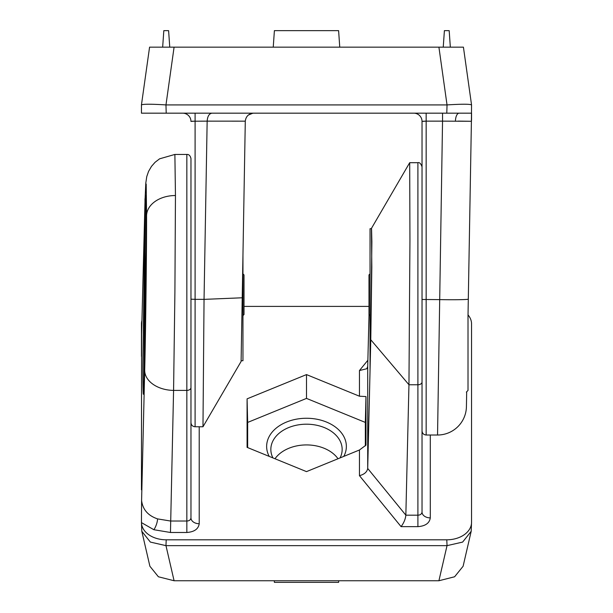 <?xml version="1.0" encoding="UTF-8"?>
<svg xmlns="http://www.w3.org/2000/svg" width="613" height="613" viewBox="0 0 613 613"><rect width="100%" height="100%" fill="white"/><g stroke="black" fill="none" stroke-linecap="round" stroke-linejoin="round"><path stroke-width="0.92" d="M466.677 392.075L466.424 406.634A28.88 28.88 0 0 1 437.544 435.015L442.54 121.136L426.158 121.136L426.158 435.015C423.652 434.77 422.28 433.399 422.035 430.893L422.035 121.428A8.253 8.253 0 0 0 413.783 113.175M471.543 113.175L471.55 119.887L471.55 113.175L471.55 119.887L471.55 113.175L446.793 113.175L447.03 104.915C461.727 104.003 469.903 104.003 471.55 104.915L471.405 121.282L442.54 121.136L442.54 113.175M470.125 194.888L468.01 315.856L468.01 390.45L466.363 392.105M458.011 121.106L471.405 121.282L468.301 299.121A28.88 1.011 -179 0 1 439.421 299.619L422.035 299.481M149.572 47.155L141.45 104.915L149.572 47.155L463.428 47.155L471.55 104.915C469.903 104.003 461.727 104.003 447.03 104.915L438.916 47.155M174.084 47.155L165.97 104.915L166.207 113.175L446.793 113.175M166.207 113.175L141.45 113.175L141.45 104.923M242.227 297.029L245.292 121.159L207.156 121.136L204.045 299.374L202.98 426.763L204.045 299.374L242.212 297.78L241.101 361.471L242.227 297.029L242.955 297.029L242.955 360.743L241.108 360.743M204.045 299.336L195.095 299.336L195.095 426.763C192.589 426.518 191.21 425.146 190.965 422.641L190.965 187.448M248.265 115.083L252.817 113.206M192.137 121.228L207.156 121.136C207.531 116.309 209.125 113.658 211.922 113.175M245.292 121.159C245.936 116.317 248.686 113.658 253.544 113.175M190.965 299.19L195.095 299.336L195.095 121.136L190.965 121.428A8.253 8.253 0 0 0 182.712 113.175M242.955 255.008L242.955 297.029M166.207 104.923L446.793 104.923M165.97 104.915C151.273 104.003 143.097 104.003 141.45 104.915M450.34 47.155L449.183 30.65L444.394 30.65L443.245 47.155M162.66 47.155L163.817 30.65L168.606 30.65L169.755 47.155M273.245 47.155L274.394 30.65L338.606 30.65L339.755 47.155M144.99 245.821L143.886 388.535M145.519 197.784L146.201 200.987L146.361 224.105L144.622 365.325C143.335 416.618 142.806 388.811 142.875 365.325L144.99 210.772M153.871 529.716L141.457 522.613L141.595 500.492C142.691 509.518 148.009 515.648 157.556 518.889L170.46 521.019L186.842 521.019L186.842 154.438C188.911 154.292 190.291 155.664 190.965 158.56L190.965 517.885A8.253 5.839 180 0 0 199.217 523.724C198.428 529.004 194.306 531.923 186.842 532.482L170.46 532.482L153.871 529.716A8.253 2.605 109.5 0 0 157.556 518.889M269.207 456.394A39.86 28.183 180 0 1 306.5 418.258A39.86 28.183 180 0 1 343.793 456.394M340.077 457.911A35.661 25.217 0 0 0 342.154 449.858A35.661 25.217 0 0 0 306.5 424.196A35.661 25.217 0 0 0 270.846 449.858A35.661 25.217 0 0 0 272.923 457.911M145.112 198.382L145.802 183.088L146.752 176.628L148.545 171.425L151.48 166.376L155.081 162.284L159.572 158.828L174.881 154.438L175.456 195.524L174.904 292.278L173.579 390.404L170.46 532.482M338.008 458.754A35.156 24.857 0 0 0 306.5 444.923A35.156 24.857 0 0 0 274.992 458.754M144.99 202.374L144.699 212.895A28.88 21.118 -178.5 0 1 144.706 212.512L141.595 333.886L141.45 489.833M438.916 580.749L447.03 545.647L462.623 542.084L471.182 531.302L463.106 566.251L454.608 576.772L438.916 580.749L174.084 580.749L158.392 576.772L149.894 566.251L141.818 531.302L150.377 542.084L165.97 545.647L174.084 580.749M306.5 471.619L359.456 449.996L365.976 445.13L365.976 396.573L359.456 396.213L306.5 374.589L247.085 398.848L247.085 447.36L306.5 471.619M141.94 320.438A24.758 17.509 0 0 0 141.457 323.595L141.871 323.235M141.457 522.613A24.758 17.509 0 0 0 166.207 539.808L165.97 545.647M447.03 545.647L446.793 539.808L166.207 539.808M446.793 539.808A24.758 17.509 0 0 0 471.55 522.307L471.182 531.302M468.025 314.906A24.758 17.509 0 0 1 471.55 323.902L471.55 522.307M244.02 306.4L368.98 306.4M369.034 314.584L367.708 366.375L367.708 468.363L370.045 370.505L370.045 228.71L371.555 228.703L371.876 241.79L370.788 339.204L371.823 267.253L371.455 228.71M408.955 384.772L417.905 384.772L417.905 162.69C419.453 162.161 420.832 163.533 422.035 166.813L422.035 512.047A8.253 5.839 180 0 0 430.288 517.885C429.498 523.165 425.376 526.084 417.905 526.644L401.078 526.644L359.456 475.665L359.456 449.996M370.045 370.505L370.773 339.748L370.045 339.748M371.547 228.22L409.699 162.69L409.944 240.648L408.955 384.742L370.773 339.748M408.955 384.742L405.844 515.181C405.469 519.05 403.875 522.874 401.078 526.644M367.708 468.363L367.708 468.455C367.064 471.995 364.314 474.401 359.456 475.665M359.456 396.213L359.456 370.543L366.842 368.719L367.708 366.375M365.34 445.889L365.34 422.426L306.5 398.404L247.66 422.426L247.66 447.597M247.66 422.426L247.085 398.848M306.5 398.404L306.5 374.589M365.34 422.426L365.976 396.573M446.793 545.647L166.207 545.647M141.45 356.375L141.457 323.595M141.818 531.302L141.45 522.299M338.774 580.749L338.606 582.35L274.394 582.35L274.226 580.749M468.01 362.413L468.01 344.238M146.101 197.44A1.647 1.647 0 0 0 144.99 198.995L144.99 348.789M370.045 315.595L368.98 314.53L368.98 274.923L370.045 273.858M242.955 273.858L244.02 274.923L244.02 314.53L242.955 315.595M459.129 113.175A8.253 3.693 -90 0 0 455.444 121.106M423.208 121.228L426.158 121.136L422.035 121.428M195.095 121.136L195.095 113.175M426.158 121.136L426.158 113.175M141.595 500.492L144.699 370.352C145.641 334.039 146.653 250.479 146.576 215.592L146.185 184.046L145.702 185.241L145.12 198.359M146.576 215.592A28.88 20.421 0 0 1 175.456 195.524M144.699 212.895L141.595 334.246M359.456 370.543L367.869 360.245M430.288 435.015L430.288 517.885M199.217 426.763L199.217 523.724M144.699 370.352A28.88 19.693 1.4 0 0 173.579 390.404L186.842 390.404A4.122 2.812 0 0 0 190.965 387.592M367.708 468.455L405.844 515.165M186.842 532.482L186.842 521.019C189.256 520.943 190.628 519.901 190.965 517.885M405.844 515.181L417.905 515.181L417.905 384.772A4.122 2.812 0 0 0 422.035 381.96M417.905 526.644L417.905 515.181C420.319 515.104 421.698 514.062 422.035 512.047M437.544 435.015L426.158 435.015M195.095 426.763L202.98 426.763L241.101 361.471M471.55 119.895L471.405 121.282M143.48 394.251L144.959 350.307L146.063 275.973L145.932 195.179M144.99 202.152L144.706 212.512M174.881 154.438L186.842 154.438M409.699 162.69L417.905 162.69"/></g></svg>
